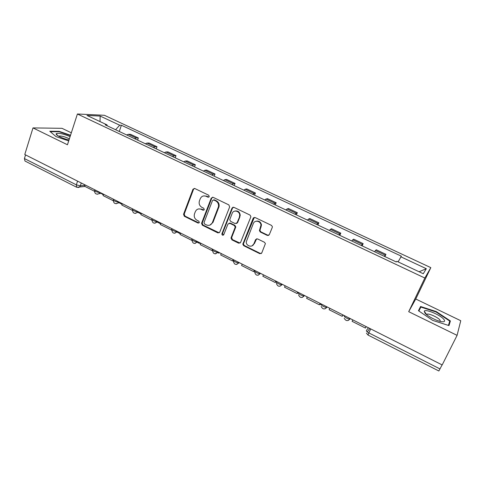 <?xml version="1.0" encoding="UTF-8"?>
<svg xmlns="http://www.w3.org/2000/svg" width="485" height="485" viewBox="0 0 485 485"><rect width="100%" height="100%" fill="white"/><g stroke="black" fill="none" stroke-linecap="round" stroke-linejoin="round"><path stroke-width="0.73" d="M209.259 196.643L208.714 195.219L194.776 188.513L192.975 189.211L183.548 214.261L184.312 216.268L198.044 223.07L199.347 222.488L198.783 221.142L196.995 220.257C194.612 218.777 193.782 216.656 194.485 213.885L195.316 211.709C196.583 209.144 198.541 208.344 201.178 209.314L202.972 210.193L204.294 209.587L203.724 208.241L201.924 207.362C199.529 205.895 198.686 203.767 199.396 200.978L200.238 198.771C201.517 196.176 203.488 195.358 206.143 196.31L207.956 197.183L209.259 196.643M267.32 235.431L269.29 234.685L272.261 227.483L272.358 226.604L271.454 225.379L255.104 217.522L253.152 218.28L242.809 244.204L243.712 245.707L259.808 253.685L261.761 252.964L265.404 243.603L264.495 242.294L257.535 238.887L255.589 239.626L253.855 243.876C252.424 247.914 246.053 246.204 246.253 241.863L253.309 223.579C254.655 219.705 260.76 220.905 260.966 225.113L259.42 230.684L260.33 232.03L267.32 235.431L268.763 235.34M424.842 278.032L408.697 311.685L457.088 335.359L442.187 364.944L24.777 154.509L32.992 127.907L67.457 144.766L77.412 113.993L424.842 278.032L430.819 267.641L104.427 115.297L77.412 113.993M229.647 206.962L228.859 204.9L213.109 197.328L211.242 198.104L201.554 223.318L202.372 225.216L217.88 232.903L219.747 232.176L229.647 206.962M233.909 207.331L249.957 215.043L250.866 216.474L250.751 217.128L240.56 242.476L238.65 243.197L231.86 239.833L231.072 237.777L235.237 227.107L234.34 225.525L229.841 223.324L227.95 224.07L223.767 234.661C222.815 235.595 222.172 235.364 221.845 233.982L232.006 208.095L233.909 207.331M71.325 132.811L62.031 128.325L32.992 127.907M457.088 335.359L460.75 320.718L415.754 299.009L430.819 267.641M442.096 364.902L438.858 370.989L367.994 335.044L368.842 332.916L440.053 368.964M76.545 187.192L24.99 161.038L24.42 158.565L76.339 184.846L80.334 185.84L85.02 185.276M25.553 154.903L24.42 158.565M134.539 138.661L136.206 138.001L128.367 134.315L126.676 134.957M128.367 134.315L130.538 134.321L138.34 137.982L137.601 140.104M136.206 138.001L138.34 137.982M156.243 148.889L157.007 146.755L149.071 143.026L146.985 143.075L145.348 143.754M153.351 147.525L154.964 146.828L157.007 146.755M175.218 157.825L176 155.679L167.925 151.884L165.931 151.987L164.354 152.708M172.49 156.54L174.048 155.806L176 155.679M194.521 166.919L195.328 164.767L187.107 160.905L185.215 161.056L183.694 161.814M191.975 165.718L193.473 164.942L195.328 164.767M214.17 176.176L215 174.006L206.634 170.077L204.84 170.29L203.379 171.09M211.812 175.061L213.248 174.242L215 174.006M234.17 185.597L235.025 183.421L226.507 179.414L224.816 179.686L223.415 180.529M232.006 184.573L233.376 183.712L235.025 183.421M254.534 195.188L255.407 193L246.738 188.926L245.155 189.253L243.822 190.144M252.564 194.261L255.407 193M275.268 204.955L276.171 202.754L267.338 198.607L264.604 199.929M273.51 204.124L276.171 202.754M296.383 214.904L297.311 212.691L288.32 208.465L285.768 209.902M294.844 214.176L297.311 212.691M317.893 225.034L318.845 222.809L309.685 218.505L307.332 220.057M316.572 224.416L318.845 222.809M339.803 235.358L340.785 233.121L331.455 228.732L329.297 230.405M338.718 234.843L340.785 233.121M362.131 245.871L363.144 243.628L353.632 239.153L351.686 240.954M361.289 245.477L363.144 243.628M384.884 256.595L385.927 254.334L376.233 249.775L374.511 251.703M384.296 256.316L385.927 254.334M107.246 125.803L107.039 124.887L87.003 115.454L100.165 116.06L119.692 125.197L115.606 129.744M398.106 261.888L401.337 256.165L121.395 125.239L119.692 125.197M400.81 256.777L426.309 268.708L423.272 273.734L396.863 261.3L396.287 261.961L105.203 124.845L107.039 124.887M70.537 135.236L59.091 131.32L49.773 131.247L55.975 136.582L68.7 140.911M408.697 311.685L415.754 299.009M450.389 320.961L436.245 311.564L420.568 306.508L418.446 310.721L432.699 320.397L448.983 325.587L450.389 320.961L448.831 324.095M119.274 131.471L121.395 125.239M100.165 116.06L100.013 121.583M419.095 271.77L426.309 268.708M58.958 131.738L59.091 131.32M418.882 311.018L420.859 307.078L436.051 311.976L436.245 311.564M418.513 310.764L420.568 306.508M208.853 197.14L206.768 196.183L203.761 195.904M198.638 208.914L201.802 209.162L203.906 210.126M194.309 188.386L193.618 189.095L184.209 214.097L184.973 216.104L199.008 222.985M212.557 197.195L211.854 197.971L202.184 223.136L202.997 225.034L219.208 232.842M213.806 200.002L212.503 200.541L204.009 222.573L204.555 223.997L206.452 224.937C209.102 225.925 211.072 225.143 212.375 222.573L218.48 206.652C218.814 204.088 217.898 202.178 215.734 200.929L213.806 200.002L214.418 199.868L213.509 199.917M209.902 225.113L212.988 222.397L212.375 222.573M214.418 199.868L216.334 200.796C218.499 202.039 219.414 203.942 219.081 206.501L212.988 222.397M229.114 223.179L230.417 223.136L234.91 225.331L235.807 226.919L231.648 237.565L232.43 239.614L240.057 243.106M233.249 207.192L232.576 207.944L222.494 233.534L223.476 235.067M239.378 216.922L239.669 215.528C240.069 211.06 233.564 209.259 232.151 213.424L229.726 219.711L230.617 221.36L235.122 223.555L237.032 222.809L240.233 215.358C239.814 211.975 238.044 210.545 234.916 211.072M236.444 223.512L237.595 222.627L237.032 222.809M239.936 216.746L237.595 222.627M255.88 221.281C258.832 220.56 260.706 221.772 261.488 224.919L259.942 230.478L260.851 231.83L267.829 235.213M252.139 245.804L253.855 243.876M256.632 238.759L254.382 243.646M254.316 217.383L243.361 243.973L244.264 245.477L260.324 253.437L261.312 253.552M94.478 191.254L84.681 186.301L85.136 184.937M103.323 194.909L101.207 193.376M70.101 136.594C63.117 133.714 58.479 132.757 56.181 133.727L56.127 133.866C55.587 135.206 63.189 138.807 69.016 139.947M50.276 131.684L59.2 131.738L70.428 135.576M69.361 138.868C65.263 136.819 61.795 135.867 58.958 136.006L58.594 136.188M425.024 313.164C427.527 316.244 436.991 321.1 441.708 321.688C444.727 322.028 445.375 321.173 443.654 319.136C439.834 314.626 424.848 308.557 424.242 311.273L425.024 313.164M440.398 321.428L439.895 319.906C437.712 317.299 429.413 313.516 427.218 314.116L426.57 314.62M436.051 311.976L449.759 321.094L448.425 325.411M113.266 200.735L103.087 195.6L103.56 194.224M122.068 204.367L119.213 202.791M132.387 210.387L121.826 205.058L122.311 203.682M151.847 220.214L140.892 214.685L141.39 213.303M171.666 230.12L160.305 224.488L160.82 223.094M171.538 230.157L171.745 229.599M180.347 233.728L179.577 232.551M192.048 238.838L191.508 240.239L180.068 234.467L180.596 233.067M200.42 243.058L199.28 243.325L198.717 242.203M232.824 207.277L232.448 207.98M212.448 250.272L211.842 250.509L200.196 244.628L200.742 243.221M211.842 250.509L212.4 249.096M219.754 252.806L218.68 253.109L218.201 252.054M253.51 217.759L253.243 218.256M233.285 260.633L232.558 260.966L220.693 254.977L221.257 253.564M232.558 260.966L233.133 259.548M239.426 262.724L238.735 263.046M254.686 270.418L253.667 271.624L241.578 265.519L242.154 264.101M253.667 271.624L254.249 270.2M276.153 281.239L275.171 282.482L262.852 276.262L263.446 274.831M275.171 282.482L275.771 281.045M298.02 292.267L297.081 293.546L284.531 287.211L285.144 285.774M297.081 293.546L297.705 292.103M320.312 303.507L319.421 304.822L306.623 298.366L307.254 296.917M319.421 304.822L320.064 303.38M321.015 304.738L320.979 303.84M343.041 314.959L342.192 316.323L329.145 309.733L329.8 308.284M342.192 316.323L342.853 314.868M343.222 315.05L342.786 315.529M366.211 326.641L365.417 328.048L352.11 321.331L352.783 319.87M365.417 328.048L366.096 326.587M368.4 327.745L366.411 330.515C366.217 331.128 367.03 331.928 368.842 332.916L370.716 328.915M81.28 182.997L80.334 185.84L79.37 187.174L77.994 187.562M362.222 244.319L352.656 239.82M339.73 233.74L330.346 229.326M317.663 223.361L308.454 219.026M296.008 213.176L286.962 208.92M274.746 203.173L265.871 198.995M253.873 193.351L245.155 189.253M233.376 183.712L224.816 179.686M213.248 174.242L204.84 170.29M193.473 164.942L185.215 161.056M174.048 155.806L165.931 151.987M154.964 146.828L146.985 143.075M385.145 255.104L375.39 250.515M94.836 189.829L94.733 190.138C94.733 191.296 96.4 192.084 99.728 192.496L98.922 193.703L97.364 194.23M113.629 199.305L113.532 199.584C111.908 200.008 116.849 202.378 118.564 201.996L117.946 203.015L116.182 203.73M132.757 208.944L132.666 209.199C130.992 209.635 136.067 212.103 137.734 211.666L137.316 212.442L135.345 213.4M152.223 218.759L152.144 218.99C150.417 219.426 155.637 222.003 157.255 221.506L154.86 223.239M172.048 228.756L171.975 228.95C170.199 229.399 175.57 232.091 177.134 231.527L174.739 233.267M192.151 239.099C190.393 239.572 195.801 242.33 197.346 241.748L194.994 243.47M212.672 249.448C211.023 249.963 216.389 252.733 217.929 252.158L215.625 253.867M233.582 259.99C232.048 260.554 237.365 263.337 238.893 262.767L236.662 264.452M254.886 270.733C253.461 271.345 258.741 274.146 260.263 273.582L258.099 275.244M276.595 281.682C275.286 282.337 280.536 285.156 282.046 284.604L279.966 286.229M298.724 292.843C297.529 293.546 302.755 296.383 304.247 295.838L302.264 297.426M321.282 304.216C320.203 304.968 325.411 307.836 326.89 307.296L325.017 308.842M344.289 315.814C343.325 316.62 348.515 319.506 349.988 318.978L348.23 320.47M77.57 181.123L76.339 184.846L76.715 187.277L85.027 186.476M206.768 196.183L206.143 196.31M203.603 210.035L202.972 210.193M201.802 209.162L201.178 209.314M198.674 222.888L198.044 223.07M184.973 216.104L184.312 216.268M184.209 214.097L183.548 214.261M193.588 189.18L192.945 189.289M208.574 197.055L207.956 197.183M218.474 232.703L217.88 232.903M202.997 225.034L202.372 225.216M202.227 223.009L201.596 223.191M211.854 197.971L211.242 198.104M218.838 207.337L218.238 207.489M216.334 200.796L215.734 200.929M239.208 242.973L238.65 243.197M232.43 239.614L231.86 239.833M231.648 237.565L231.072 237.777M235.698 227.392L235.134 227.586M234.91 225.331L234.34 225.525M230.417 223.136L229.841 223.324M222.494 233.534L221.906 233.74M232.576 207.944L232.006 208.095M260.851 231.83L260.33 232.03M260.057 229.744L259.53 229.945M261.197 226.944L260.675 227.144M256.116 239.402L255.589 239.626M260.324 253.437L259.808 253.685M244.264 245.477L243.712 245.707M243.476 243.415L242.924 243.646M253.691 218.104L253.152 218.28M94.563 190.654C94.654 193.697 96.109 194.715 98.922 193.703L101.723 193.303M197.425 241.548L197.346 241.748C194.303 244.404 192.503 243.719 191.945 239.693M218.014 251.933L217.929 252.158C214.843 254.813 213.036 254.104 212.503 250.036M239.002 262.506L238.893 262.767C235.983 265.392 234.146 264.774 233.364 260.918M260.384 273.291L260.263 273.582C257.541 276.159 255.674 275.638 254.655 272.03M282.179 284.277L282.046 284.604C279.481 287.126 277.596 286.696 276.383 283.325M304.404 295.48L304.247 295.838C301.822 298.305 299.924 297.954 298.554 294.789M327.066 306.908L326.89 307.296C324.574 309.703 322.671 309.418 321.173 306.441M350.176 318.56L349.988 318.978C347.757 321.331 345.841 321.1 344.241 318.281M113.351 200.117C113.514 203.354 115.042 204.318 117.946 203.015L120.201 202.615M132.472 209.75C132.726 213.194 134.339 214.091 137.316 212.442L138.989 212.09M151.944 219.553C152.314 223.227 154.006 224.04 157.025 221.991L158.098 221.724M171.763 229.532C172.278 233.449 174.048 234.158 177.08 231.666L177.552 231.527M366.424 333.165L367.976 335.032M367.291 331.946L369.776 328.442M193.618 189.095L192.975 189.211M202.184 223.136L201.554 223.318M219.081 206.501L218.48 206.652M231.545 238.002L230.969 238.22M235.807 226.919L235.237 227.107M222.433 233.776L221.845 233.982M240.233 215.358L239.669 215.528M259.942 230.478L259.42 230.684M261.488 224.919L260.966 225.113M243.361 243.973L242.809 244.204M58.03 135.861L56.127 133.866M58.855 136.333L58.958 136.006M426.855 314.85L427.218 314.116M426.594 314.516L424.242 311.273M137.849 212.327L141.141 213.988M157.019 222.003L160.565 223.791M175.873 231.515L179.996 233.594M196.831 242.088L199.08 243.221M217.662 252.6L218.499 253.018M254.395 271.127L254.789 271.327M275.85 281.955L276.42 282.24M297.711 292.982L298.542 293.401M319.997 304.228L320.924 304.695"/></g></svg>
